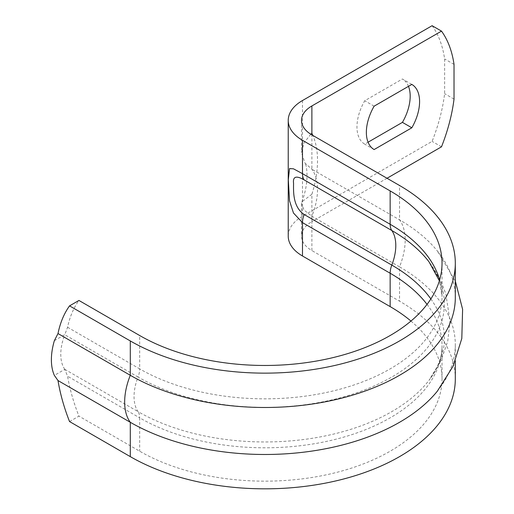 <?xml version="1.0" encoding="UTF-8"?>
<svg xmlns="http://www.w3.org/2000/svg" width="514" height="514" viewBox="0 0 514 514"><rect width="100%" height="100%" fill="white"/><g stroke="black" fill="none" stroke-linecap="round" stroke-linejoin="round"><path stroke-width="0.39" stroke-dasharray="2.57 1.93" d="M69.551 421.564L78.944 416.141A139.422 80.492 60 0 1 67.572 376.216L64.79 369.36L54.355 375.387M54.355 340.679L64.79 334.653L67.572 327.257A139.422 80.492 60 0 1 78.944 300.452M64.79 369.36A17.714 10.229 120 0 0 64.764 369.322A42.668 24.633 -60 0 1 64.764 334.723A17.714 10.229 120 0 0 64.79 334.653M410.962 321.064A177.112 102.254 0 0 1 442.027 378.908A177.112 102.254 0 0 1 332.693 473.375A177.112 102.254 0 0 1 139.679 451.208L78.944 416.141M432.107 25.7A139.422 80.492 -60 0 1 444.629 58.962L444.629 93.67A139.422 80.492 -60 0 1 432.107 141.389L302.489 216.221A48.708 28.122 0 0 0 288.226 236.106M411.823 84.412L402.43 78.989L364.728 100.75A37.638 21.729 120 0 0 364.728 144.138L368.069 142.205M408.476 86.339A37.638 21.729 120 0 0 402.43 78.989M374.121 106.18L364.728 100.75M374.121 149.561L364.728 144.138M311.882 194.273L301.891 201.796L301.506 204L304.179 210.168L311.882 216.221L311.882 250.569A35.421 20.451 180 0 1 301.506 236.106A35.421 20.451 180 0 1 311.882 221.643L311.882 194.273A91.37 52.756 120 0 0 312.872 135.452M310.816 134.238L303.922 142.963L301.506 152.523L304.924 163.066L311.882 169.222A55.949 32.305 -60 0 1 311.882 216.221L399.545 266.837L399.545 301.178L311.882 250.569M455.308 297.561A190.392 109.925 0 0 0 437.337 250.941A190.392 109.925 0 0 0 399.545 219.838L311.882 169.222L311.882 134.88M441.5 146.811L432.107 141.389M454.023 99.093L444.629 93.67M454.023 64.385L444.629 58.962M387.023 178.262L311.882 221.643M455.308 378.908A190.392 109.925 0 0 0 399.545 301.178M437.337 391.186A190.392 109.925 0 0 0 455.308 344.56A190.392 109.925 0 0 0 399.545 266.837A55.949 32.305 -60 0 0 399.545 219.838L399.545 185.49M64.764 369.322L138.028 411.618A17.714 10.229 -60 0 1 139.679 417.85L67.572 376.216M430.867 298.942A179.45 103.603 0 0 1 429.029 380.27A179.45 103.603 0 0 1 138.028 411.618A42.668 24.633 -60 0 1 138.028 377.025L64.764 334.723M67.572 327.257L139.679 368.885L139.679 335.52M427.044 304.378A177.112 102.254 180 0 1 442.027 345.543C442.175 356.902 437.838 368.48 429.029 380.27L441.34 359.961L447.79 340.936L449.994 321.019L445.844 293.899L441.308 282.102L429.029 261.857A179.45 103.603 180 0 1 366.379 389.22A179.45 103.603 180 0 1 138.028 377.025A17.714 10.229 120 0 0 139.679 368.885A177.112 102.254 0 0 0 332.693 391.051A177.112 102.254 0 0 0 442.027 296.584A177.112 102.254 0 0 0 439.656 279.899M442.027 378.908L442.027 345.543A177.112 102.254 180 0 1 332.693 440.01A177.112 102.254 180 0 1 139.679 417.85L139.679 451.208M302.489 100.532L302.489 216.221M442.027 263.219L442.027 296.584L439.386 280.811M301.506 204L301.506 236.106M301.891 201.796C311.298 177.073 304.841 160.008 304.924 163.066M301.506 120.417L301.506 152.523M455.308 361.124L455.308 344.56M455.308 281.004L437.337 250.941"/><path stroke-width="0.77" d="M304.14 179.894A17.714 10.229 -60 0 1 302.489 173.668L293.475 168.817L289.543 168.566L288.303 179.72L289.536 200.852L293.475 213.021L302.489 222.626A17.714 10.229 -60 0 1 304.14 214.492C292.325 206.577 293.571 190.251 293.545 183.215C292.762 176.456 296.289 175.351 304.14 179.894L391.809 230.503A17.714 10.229 -60 0 1 390.152 224.277L390.152 190.912A177.112 102.254 0 0 1 442.027 263.219A177.112 102.254 0 0 1 332.693 357.686A177.112 102.254 0 0 1 139.679 335.52L78.944 300.452L69.551 305.875A139.422 80.492 -120 0 0 57.998 333.554L54.355 340.679A55.949 32.305 120 0 0 54.355 375.387L57.998 380.553A139.422 80.492 -120 0 0 69.551 421.564L130.293 456.631A190.392 109.925 0 0 0 337.775 480.461A190.392 109.925 0 0 0 455.308 378.908L455.308 361.124M57.998 380.553L130.293 422.29A190.392 109.925 0 0 0 437.337 391.186L453.007 366.366L461.803 338.501L462.606 309.293L455.308 281.004M69.551 305.875L130.293 340.943A190.392 109.925 0 0 0 337.775 364.773A190.392 109.925 0 0 0 455.308 263.219A190.392 109.925 0 0 0 399.545 185.49L311.882 134.88A35.421 20.451 0 0 1 301.506 120.417A35.421 20.451 0 0 1 311.882 105.955L441.5 31.123L432.107 25.7L302.489 100.532A48.708 28.122 180 0 0 288.226 120.417A48.708 28.122 180 0 0 302.489 140.303L390.152 190.912M57.998 333.554L130.293 375.291A190.392 109.925 0 0 0 337.775 399.121A190.392 109.925 0 0 0 455.308 297.561L455.308 263.219M410.962 321.064A177.112 102.254 0 0 0 390.152 306.601L302.489 255.991L302.489 222.626L390.152 273.236A177.112 102.254 180 0 1 427.044 304.378M288.226 120.417L288.226 236.106A48.708 28.122 0 0 0 302.489 255.991M411.823 84.412A37.638 21.729 -60 0 1 411.823 127.793L374.121 149.561A37.638 21.729 -60 0 1 374.121 106.18L411.823 84.412M368.069 142.205L402.43 122.371L411.823 127.793M402.43 122.371A37.638 21.729 120 0 0 408.476 86.339M312.872 135.452A91.37 52.756 120 0 0 311.882 133.325L310.816 134.238M441.5 31.123A139.422 80.492 -60 0 1 454.023 64.385L454.023 99.093A139.422 80.492 -60 0 1 441.5 146.811L387.023 178.262M130.293 340.943L130.293 375.291A55.949 32.305 120 0 0 130.293 422.29L130.293 456.631M439.656 279.899A177.112 102.254 0 0 0 390.152 224.277L302.489 173.668L302.489 140.303M430.867 298.942A179.45 103.603 0 0 0 391.809 265.102A42.668 24.633 120 0 0 391.809 230.503A179.45 103.603 180 0 1 429.029 261.857L439.386 280.811M304.14 214.492L391.809 265.102A17.714 10.229 120 0 0 390.152 273.236L390.152 306.601M311.882 133.325L311.882 105.955"/></g></svg>
